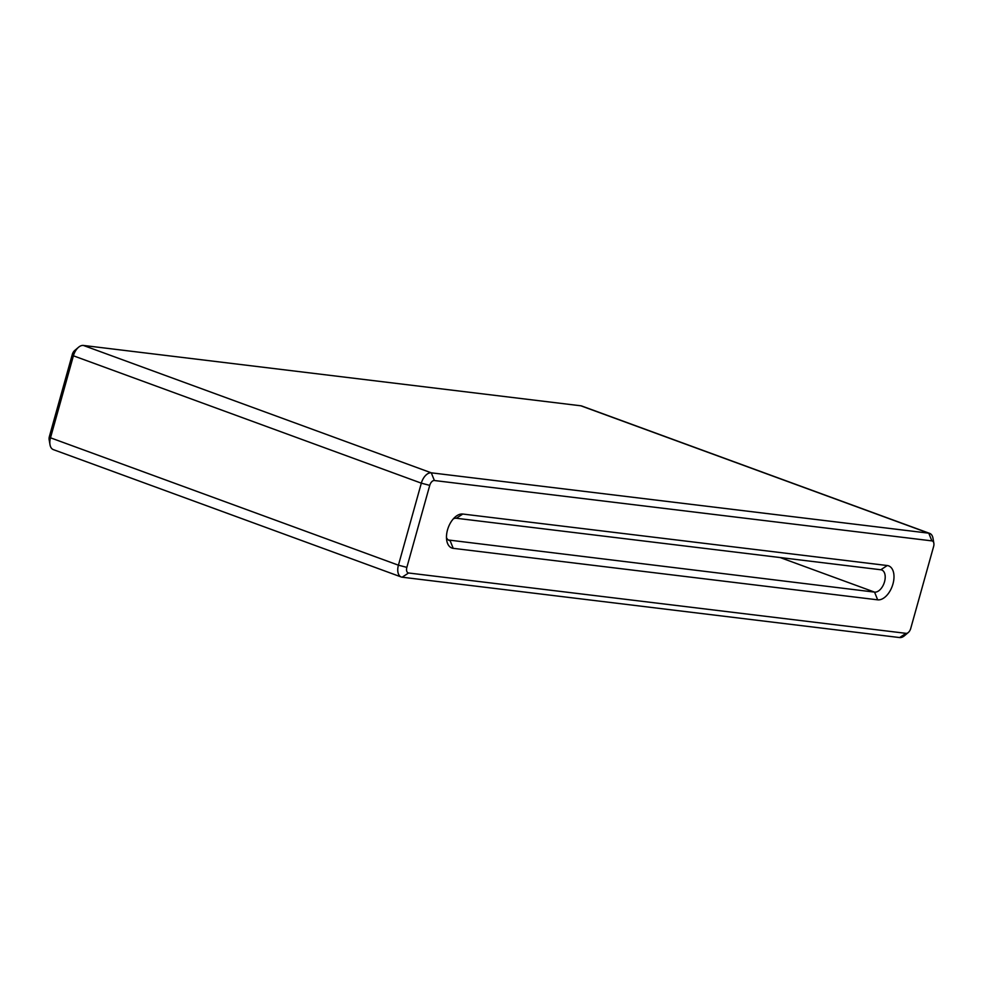<?xml version="1.0" encoding="UTF-8"?>
<svg xmlns="http://www.w3.org/2000/svg" width="983" height="983" viewBox="0 0 983 983"><rect width="100%" height="100%" fill="white"/><g stroke="black" fill="none" stroke-linecap="round" stroke-linejoin="round"><path stroke-width="1.47" d="M877.672 599.839L453.212 548.342A17.915 10.395 -69.9 0 1 446.737 540.453A17.915 10.395 -69.9 0 1 455.375 516.837A17.915 10.395 -69.9 0 1 462.796 514.035L887.244 565.532A17.915 10.395 -69.9 0 1 892.957 583.963A17.915 10.395 -69.9 0 1 877.672 599.839L874.563 592.122A11.685 6.77 -69.9 0 0 884.307 582.526A11.685 6.77 -69.9 0 0 881.702 569.968A11.685 6.77 -69.9 0 0 880.817 569.759L456.358 518.262L462.796 514.035M408.584 572.991A5.456 3.158 -69.9 0 1 406.851 567.375L398.422 565.188L421.326 483.169A11.685 6.77 -69.9 0 1 431.291 472.823L928.775 533.179A11.685 6.77 -69.9 0 1 929.672 533.388A11.685 6.77 -69.9 0 1 933.002 538.315L933.85 543.28A5.456 3.158 -69.9 0 1 933.617 546.487L910.713 628.506A5.456 3.158 -69.9 0 1 908.317 632.487A5.456 3.158 -69.9 0 1 906.068 633.347L408.584 572.991L402.158 577.205A11.685 6.77 -69.9 0 1 401.261 576.996A11.685 6.77 -69.9 0 1 398.422 565.188L50.502 437.804L49.383 436.513L72.287 354.494A5.456 3.158 -69.9 0 1 74.683 350.513L78.542 347.257A11.685 6.77 -69.9 0 1 83.371 345.438L431.291 472.823L434.4 480.527L931.872 540.883A5.456 3.158 -69.9 0 1 933.85 543.28M406.851 567.375L429.743 485.369A5.456 3.158 -69.9 0 1 434.4 480.527M929.672 533.388L581.739 406.004A11.685 6.77 -69.9 0 0 580.842 405.795L83.371 345.438M401.261 576.996L53.328 449.612A11.685 6.77 -69.9 0 1 49.998 444.685A11.685 6.77 -69.9 0 1 50.502 437.804L73.406 355.797A11.685 6.77 -69.9 0 1 78.542 347.257M453.212 548.342L450.116 540.625A11.685 6.77 -69.9 0 1 449.219 540.417A11.685 6.77 -69.9 0 1 446.466 537.541M453.298 518.889A11.685 6.77 -69.9 0 1 456.358 518.262M448.395 539.999L874.563 592.122L780.097 557.533M49.998 444.685L49.15 439.72A5.456 3.158 -69.9 0 1 49.383 436.513M908.317 632.487L904.458 635.743A11.685 6.77 -69.9 0 1 899.629 637.562L402.158 577.205M580.842 405.795L928.775 533.179L931.872 540.883M72.287 354.494L73.406 355.797L421.326 483.169L429.743 485.369M880.817 569.759L887.244 565.532M899.629 637.562L906.068 633.347"/></g></svg>
